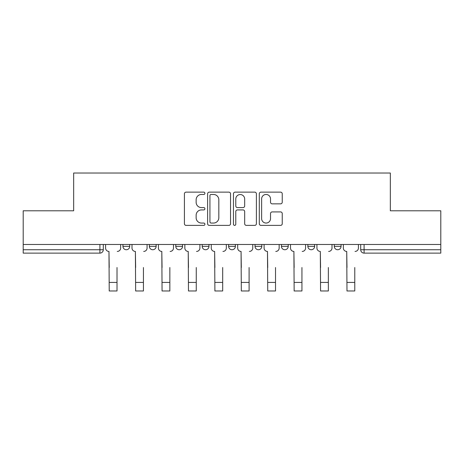 <?xml version="1.0" encoding="UTF-8"?>
<svg xmlns="http://www.w3.org/2000/svg" width="464" height="464" viewBox="0 0 464 464"><rect width="100%" height="100%" fill="white"/><g stroke="black" fill="none" stroke-linecap="round" stroke-linejoin="round"><path stroke-width="0.7" d="M204.908 193.297A1.166 1.166 0 0 0 203.742 192.137L186.081 192.137A1.665 1.665 0 0 0 184.417 193.795L184.417 223.718A1.665 1.665 0 0 0 186.081 225.382L203.742 225.382A1.166 1.166 0 0 0 204.908 224.216A1.166 1.166 0 0 0 203.742 223.051L201.457 223.051A5.319 5.319 0 0 1 196.139 217.732L196.139 215.238A5.319 5.319 0 0 1 201.457 209.919L203.742 209.919A1.166 1.166 0 0 0 204.908 208.759A1.166 1.166 0 0 0 203.742 207.594L201.457 207.594A5.319 5.319 0 0 1 196.139 202.275L196.139 199.781A5.319 5.319 0 0 1 201.457 194.462L203.742 194.462A1.166 1.166 0 0 0 204.908 193.297M334.283 244.487L334.283 246.349L341.057 246.349A3.387 3.387 0 0 1 337.67 249.736A3.387 3.387 0 0 1 334.283 246.349L334.283 244.487M281.451 244.487L281.451 246.349L288.219 246.349A3.387 3.387 0 0 1 284.832 249.736A3.387 3.387 0 0 1 281.451 246.349L281.451 244.487M255.032 244.487L255.032 246.349L261.806 246.349A3.387 3.387 0 0 1 258.419 249.736A3.387 3.387 0 0 1 255.032 246.349L255.032 244.487M202.194 244.487L202.194 246.349L208.968 246.349A3.387 3.387 0 0 1 205.581 249.736A3.387 3.387 0 0 1 202.194 246.349L202.194 244.487M280.581 203.853A1.665 1.665 0 0 0 282.24 202.194L282.24 193.795A1.665 1.665 0 0 0 280.581 192.137L260.965 192.137A1.665 1.665 0 0 0 259.301 193.795L259.301 223.718A1.665 1.665 0 0 0 260.965 225.382L280.581 225.382A1.665 1.665 0 0 0 282.24 223.718L282.24 213.579A1.665 1.665 0 0 0 280.581 211.915L272.182 211.915A1.665 1.665 0 0 0 270.524 213.579L270.524 218.608A4.449 4.449 0 0 1 266.075 223.051A4.449 4.449 0 0 1 261.626 218.608L261.626 198.911A4.449 4.449 0 0 1 266.075 194.462A4.449 4.449 0 0 1 270.524 198.911L270.524 202.194A1.665 1.665 0 0 0 272.182 203.853L280.581 203.853M23.2 244.487L23.2 210.789L73.666 210.789L73.666 173.026L390.334 173.026L390.334 210.789L440.8 210.789L440.8 244.487L23.2 244.487L23.2 249.736L103.298 249.736L103.298 244.487L103.298 249.736A3.387 3.387 0 0 1 99.911 253.124L23.2 253.124L23.2 249.736M230.544 193.795A1.665 1.665 0 0 0 228.885 192.137L209.27 192.137A1.665 1.665 0 0 0 207.605 193.795L207.605 223.718A1.665 1.665 0 0 0 209.27 225.382L228.885 225.382A1.665 1.665 0 0 0 230.544 223.718L230.544 193.795M235.115 192.137L254.73 192.137A1.665 1.665 0 0 1 256.395 193.795L256.395 223.718A1.665 1.665 0 0 1 254.73 225.382L246.338 225.382A1.665 1.665 0 0 1 244.673 223.718L244.673 211.584A1.665 1.665 0 0 0 243.014 209.919L237.446 209.919A1.665 1.665 0 0 0 235.782 211.584L235.782 224.216A1.166 1.166 0 0 1 234.616 225.382A1.166 1.166 0 0 1 233.456 224.216L233.456 193.795A1.665 1.665 0 0 1 235.115 192.137M360.702 244.487L360.702 249.736L440.8 249.736L440.8 253.124L364.089 253.124A3.387 3.387 0 0 1 360.702 249.736M440.8 244.487L440.8 249.736M341.057 244.487L341.057 246.349M314.638 244.487L314.638 246.349A3.387 3.387 0 0 1 311.251 249.736A3.387 3.387 0 0 1 307.864 246.349L314.638 246.349L314.638 244.487M307.864 244.487L307.864 246.349M288.219 244.487L288.219 246.349L288.219 244.487M261.806 246.349L261.806 244.487L261.806 246.349A3.387 3.387 0 0 1 258.419 249.736M235.387 244.487L235.387 246.349A3.387 3.387 0 0 1 232 249.736A3.387 3.387 0 0 1 228.613 246.349A3.387 3.387 0 0 0 232 249.736A3.387 3.387 0 0 0 235.387 246.349L235.387 244.487M228.613 244.487L228.613 246.349L235.387 246.349M208.968 244.487L208.968 246.349M182.549 244.487L182.549 246.349A3.387 3.387 0 0 1 179.168 249.736A3.387 3.387 0 0 1 175.781 246.349A3.387 3.387 0 0 0 179.168 249.736A3.387 3.387 0 0 0 182.549 246.349L175.781 246.349L175.781 244.487M149.362 244.487L149.362 246.349L156.136 246.349L156.136 244.487L156.136 246.349A3.387 3.387 0 0 1 152.749 249.736A3.387 3.387 0 0 1 149.362 246.349A3.387 3.387 0 0 0 152.749 249.736M122.943 244.487L122.943 246.349L129.717 246.349L129.717 244.487L129.717 246.349A3.387 3.387 0 0 1 126.33 249.736A3.387 3.387 0 0 1 122.943 246.349A3.387 3.387 0 0 0 126.33 249.736M99.911 244.487L99.911 253.124A3.387 3.387 0 0 0 103.298 249.736M211.097 194.462A1.166 1.166 0 0 0 209.937 195.628L209.937 221.891A1.166 1.166 0 0 0 211.097 223.051L213.51 223.051A5.319 5.319 0 0 0 218.828 217.732L218.828 199.781A5.319 5.319 0 0 0 213.51 194.462L211.097 194.462M244.673 198.992A4.449 4.449 0 0 0 240.23 194.544A4.449 4.449 0 0 0 235.782 198.992L235.782 205.929A1.665 1.665 0 0 0 237.446 207.594L243.014 207.594A1.665 1.665 0 0 0 244.673 205.929L244.673 198.992M105.583 248.043L105.583 244.487L105.583 248.043A3.387 3.387 0 0 0 108.97 251.43L109.226 267.519M108.97 251.43L109.226 290.974L117.015 290.974L117.015 267.519M120.657 248.043L120.657 244.487L120.657 248.043A3.387 3.387 0 0 1 117.27 251.43M117.015 290.974L109.226 290.974M132.002 248.043L132.002 244.487L132.002 248.043A3.387 3.387 0 0 0 135.389 251.43L135.645 267.519M135.389 251.43L135.645 290.974L143.434 290.974L143.434 267.519M147.076 248.043L147.076 244.487L147.076 248.043A3.387 3.387 0 0 1 143.689 251.43M158.421 248.043L158.421 244.487L158.421 248.043A3.387 3.387 0 0 0 161.808 251.43L162.064 267.519M161.808 251.43L162.064 290.974L169.853 290.974L169.853 267.519M173.49 248.043L173.49 244.487L173.49 248.043A3.387 3.387 0 0 1 170.102 251.43M143.434 290.974L135.645 290.974M169.853 290.974L162.064 290.974M184.84 248.043L184.84 244.487L184.84 248.043A3.387 3.387 0 0 0 188.227 251.43L188.477 267.519M188.227 251.43L188.477 290.974L196.266 290.974L196.266 267.519M199.909 248.043L199.909 244.487L199.909 248.043A3.387 3.387 0 0 1 196.521 251.43M211.253 248.043L211.253 244.487L211.253 248.043A3.387 3.387 0 0 0 214.641 251.43L214.896 267.519M214.641 251.43L214.896 290.974L222.685 290.974L222.685 267.519M226.328 248.043L226.328 244.487L226.328 248.043A3.387 3.387 0 0 1 222.94 251.43M237.672 248.043L237.672 244.487L237.672 248.043A3.387 3.387 0 0 0 241.06 251.43L241.315 267.519M241.06 251.43L241.315 290.974L249.104 290.974L249.104 267.519M252.747 248.043L252.747 244.487L252.747 248.043A3.387 3.387 0 0 1 249.359 251.43M196.266 290.974L188.477 290.974M222.685 290.974L214.896 290.974M249.104 290.974L241.315 290.974M264.091 248.043L264.091 244.487L264.091 248.043A3.387 3.387 0 0 0 267.479 251.43L267.734 267.519M267.479 251.43L267.734 290.974L275.523 290.974L275.523 267.519M279.16 248.043L279.16 244.487L279.16 248.043A3.387 3.387 0 0 1 275.773 251.43M275.523 290.974L267.734 290.974M290.51 248.043L290.51 244.487L290.51 248.043A3.387 3.387 0 0 0 293.898 251.43L294.147 267.519M293.898 251.43L294.147 290.974L301.936 290.974L301.936 267.519M305.579 248.043L305.579 244.487L305.579 248.043A3.387 3.387 0 0 1 302.192 251.43M301.936 290.974L294.147 290.974M316.924 248.043L316.924 244.487L316.924 248.043A3.387 3.387 0 0 0 320.311 251.43L320.566 267.519M320.311 251.43L320.566 290.974L328.355 290.974L328.355 267.519M331.998 248.043L331.998 244.487L331.998 248.043A3.387 3.387 0 0 1 328.611 251.43M328.355 290.974L320.566 290.974M343.343 248.043L343.343 244.487L343.343 248.043A3.387 3.387 0 0 0 346.73 251.43L346.985 267.519M346.73 251.43L346.985 290.974L354.774 290.974L354.774 267.519M358.417 248.043L358.417 244.487L358.417 248.043A3.387 3.387 0 0 1 355.03 251.43M354.774 290.974L346.985 290.974M364.089 244.487L364.089 253.124M117.015 282.419L109.226 282.419M143.434 282.419L135.645 282.419M169.853 282.419L162.064 282.419M196.266 282.419L188.477 282.419M222.685 282.419L214.896 282.419M249.104 282.419L241.315 282.419M275.523 282.419L267.734 282.419M301.936 282.419L294.147 282.419M328.355 282.419L320.566 282.419M354.774 282.419L346.985 282.419"/></g></svg>
